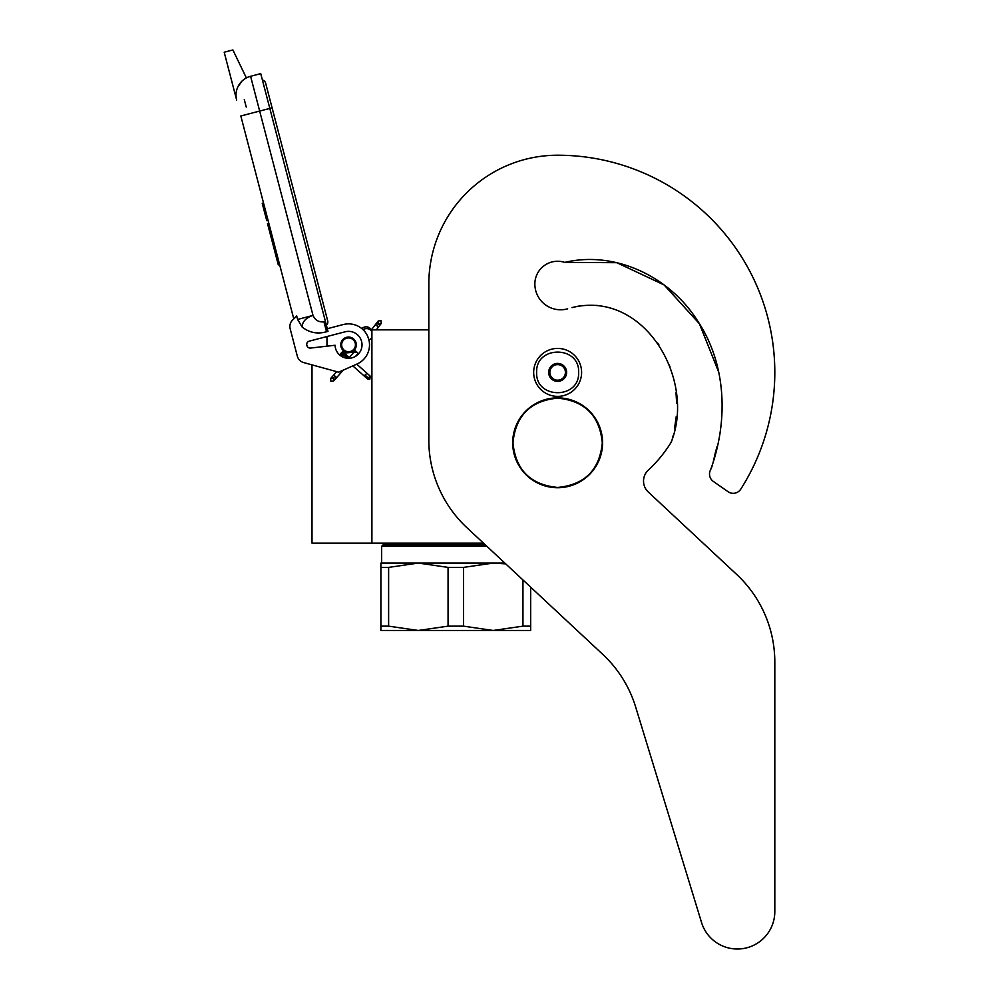<?xml version="1.0" encoding="UTF-8"?>
<svg xmlns="http://www.w3.org/2000/svg" width="999" height="999" viewBox="0 0 999 999"><rect width="100%" height="100%" fill="white"/><g stroke="black" fill="none" stroke-linecap="round" stroke-linejoin="round"><path stroke-width="1.5" d="M483.479 543.144L371.903 543.144L371.903 329.857L428.821 329.857L428.821 284.028L428.821 440.072A119.83 119.83 0 0 0 466.933 527.709L602.797 654.407A119.83 119.83 0 0 1 635.664 707.005L701.56 922.552A37.45 37.45 0 0 0 774.812 911.6L774.812 662.125A119.83 119.83 0 0 0 736.713 574.487L648.289 492.032A14.973 14.973 0 0 1 648.314 470.104A133.304 133.304 0 0 0 670.454 443.406A14.973 14.973 0 0 0 672.165 439.585L673.101 435.801L672.165 439.585C694.817 377.285 643.543 289.872 571.965 307.592L580.007 305.819L571.965 307.592M312 364.86L312 543.144L371.903 543.144M348.539 352.472A7.642 7.642 0 0 1 340.909 344.842A7.642 7.642 0 0 1 348.539 337.2A7.642 7.642 0 0 1 356.181 344.842A7.642 7.642 0 0 1 348.539 352.472M370.329 329.857L371.903 329.857M326.973 346.178L326.973 336.538M536.663 372.402C535.364 345.342 579.907 345.342 578.608 372.402C579.907 399.45 535.364 399.45 536.663 372.402M533.666 372.402A23.964 23.964 0 0 1 557.629 348.426A23.964 23.964 0 0 1 581.605 372.402A23.964 23.964 0 0 1 557.629 396.366A23.964 23.964 0 0 1 533.666 372.402A23.964 23.964 0 0 1 557.629 348.426A23.964 23.964 0 0 1 581.605 372.402A23.964 23.964 0 0 1 557.629 396.366A23.964 23.964 0 0 1 533.666 372.402M566.62 372.402A8.991 8.991 0 0 1 557.629 381.381A8.991 8.991 0 0 1 548.651 372.402A8.991 8.991 0 0 1 557.629 363.411A8.991 8.991 0 0 1 566.62 372.402M549.55 373.364L548.988 372.402L550.074 370.504A7.792 7.792 0 0 1 552.222 366.795L553.309 364.91L555.494 364.91A7.792 7.792 0 0 1 559.777 364.91L561.962 364.91L563.049 366.795A7.792 7.792 0 0 1 565.184 370.504L566.283 372.402L565.721 373.376M549.55 371.428L550.074 370.504A7.792 7.792 0 0 0 552.222 377.997L552.747 378.908M553.309 379.882L552.222 377.997A7.792 7.792 0 0 0 555.494 379.882L553.309 379.882M554.433 379.882L555.494 379.882A7.792 7.792 0 0 0 559.777 379.882L560.839 379.882M561.962 379.882L559.777 379.882A7.792 7.792 0 0 0 563.049 377.997L561.962 379.882M562.524 378.921L563.049 377.997A7.792 7.792 0 0 0 565.184 370.504L565.721 371.428M552.747 365.884L552.222 366.795A7.792 7.792 0 0 1 555.494 364.91L554.433 364.91M560.839 364.91L559.777 364.91A7.792 7.792 0 0 1 563.049 366.795L562.524 365.884M330.831 381.206L333.579 381.044L333.416 378.296L330.669 378.459L330.831 381.206M356.643 352.185C354.807 350.462 354.857 350.412 356.78 352.023C358.616 353.746 358.566 353.796 356.643 352.185C354.807 350.462 354.857 350.412 356.78 352.023C358.616 353.746 358.566 353.796 356.643 352.185C354.807 350.462 354.857 350.412 356.78 352.023C358.616 353.746 358.566 353.796 356.643 352.185C354.807 350.462 354.857 350.412 356.78 352.023C358.616 353.746 358.566 353.796 356.643 352.185L341.695 352.697M346.416 354.982L342.108 352.21M345.404 354.071L342.395 351.835M344.343 353.134L342.557 351.611M343.256 352.16L342.57 351.573M345.254 353.933L341.658 352.422M348.688 356.993L340.734 353.459L341.82 352.56M356.78 352.023L340.859 353.321M347.952 356.343L340.447 353.796M348.663 356.98L340.147 354.183M340.359 353.908L349.175 357.43L339.997 354.408M349.425 357.654L339.985 354.445L340.734 353.459M349.438 357.654L340.097 354.258M352.822 365.884L367.62 379.046L369.805 379.308L370.204 376.123L369.53 375.537L369.131 378.721L364.985 375.025L366.059 374.126M371.903 337.337A5.994 5.994 0 0 1 368.956 340.06L367.707 336.313M364.685 331.456L363.099 329.745A5.994 5.994 0 0 1 371.903 331.768M246.378 77.934L232.879 49.95L224.188 52.223L236.663 100.05A19.468 19.468 120.3 0 1 250.587 76.286L260.739 73.639L269.817 108.416L259.665 111.064L312.999 315.409C315.122 320.179 318.781 322.327 323.963 321.84L326.548 331.755L327.997 331.368L269.817 108.416L272.09 107.83L265.659 83.192A4.471 4.471 0 0 0 262.387 79.97A4.471 4.471 0 0 1 265.659 83.192A4.471 4.471 0 0 0 262.387 79.97M248.077 114.098L240.821 115.984L293.781 318.881L292.545 320.092A8.991 8.991 0 0 0 290.172 328.758L297.315 356.156A8.991 8.991 0 0 0 303.634 362.562L338.649 372.19L357.068 363.998A20.967 20.967 0 0 0 368.331 337.912A20.967 20.967 0 0 0 343.244 324.55L327.31 328.708M343.244 324.55L342.382 324.775M306.843 345.192A3.297 3.297 0 0 1 309.19 341.171L345.142 331.793A13.474 13.474 0 0 1 361.8 342.42A13.474 13.474 0 0 1 349.962 358.241A13.474 13.474 0 0 1 335.065 345.254L310.514 348.064A3.297 3.297 0 0 1 306.955 345.617L306.843 345.192M290.172 328.758L297.315 356.156M326.548 331.755C317.495 334.303 309.353 332.729 302.11 327.01L297.615 319.43L296.715 315.984L292.545 320.092M241.908 81.194L237.812 87M368.231 337.637L368.469 338.311M368.756 339.26L368.956 340.06M362.787 329.445L363.062 329.707A5.994 5.994 0 0 1 365.085 328.758M297.615 319.43L312.999 315.409C305.969 317.769 302.347 321.628 302.11 327.01M371.353 329.857A5.994 5.994 0 0 0 361.85 328.634A5.994 5.994 0 0 1 371.353 329.857L378.221 320.991L380.956 320.642L381.318 323.364L378.584 323.726L378.221 320.991M268.818 223.227L267.507 223.576L270.292 234.216L271.591 233.866M276.935 254.333L275.624 254.67L270.292 234.216M279.608 264.56L278.296 264.91L275.624 254.67M269.006 223.938L267.695 224.288M263.524 202.947L262.213 203.284L266.758 220.679L268.057 220.329M244.293 99.6L246.241 107.055M318.981 296.828L321.266 296.228L327.697 320.866A4.471 4.471 0 0 1 326.411 325.274A4.471 4.471 0 0 0 327.697 320.866A4.471 4.471 0 0 1 326.411 325.274M354.233 348.726A6.893 6.893 0 0 0 352.435 339.148A6.893 6.893 0 0 0 342.857 340.946A6.893 6.893 0 0 0 344.655 350.524A6.893 6.893 0 0 0 354.233 348.726M354.72 349.063A7.492 7.492 0 0 0 352.772 338.661A7.492 7.492 0 0 0 342.357 340.609A7.492 7.492 0 0 0 344.318 351.024A7.492 7.492 0 0 0 354.72 349.063M354.97 349.238A7.792 7.792 0 0 0 352.934 338.411A7.792 7.792 0 0 0 342.108 340.447A7.792 7.792 0 0 0 344.143 351.261A7.792 7.792 0 0 0 354.97 349.238M530.669 587.15L530.669 630.469L493.231 630.469L463.511 626.148L448.064 626.148L448.064 567.395L418.344 563.061L493.231 563.061L463.511 567.395L448.064 567.395M485.252 544.792L383.141 544.792L381.643 546.291L486.85 546.291M380.894 563.061L418.344 563.061L388.623 567.395L380.894 567.395L380.894 563.061M504.845 563.061L493.231 563.061L505.706 563.861M530.669 626.148L522.952 626.148L493.231 630.469L380.894 630.469L380.894 567.395L380.894 626.148L388.623 626.148L388.623 567.395M522.952 626.148L522.952 579.944M448.064 626.148L418.344 630.469L388.623 626.148M463.511 626.148L463.511 567.395M718.793 372.377L699.437 323.763L664.135 284.952L616.833 262.687L564.722 262.387A22.765 22.765 0 0 0 534.865 284.028A25.762 25.762 0 0 0 567.632 308.816A25.762 25.762 0 0 1 534.865 284.028M718.768 372.265L699.387 323.688L664.085 284.927L616.808 262.687L564.722 262.387C615.809 250.274 670.267 277.272 697.702 321.029C726.623 364.548 728.346 421.228 710.664 469.642L712.337 465.559L710.664 469.642A8.991 8.991 0 0 0 713.336 481.418L728.021 491.695A8.991 8.991 0 0 0 740.746 489.173A217.183 217.183 0 0 0 557.629 155.22A128.809 128.809 0 0 0 428.821 284.028M713.274 461.788L715.359 452.622L713.274 461.788M715.796 451.048L717.12 446.391L715.796 451.048M719.567 435.976L720.316 431.443L719.567 435.976M674.5 428.733L676.273 416.371L674.5 428.733M676.698 403.371L675.998 392.732L676.698 403.371M669.954 366.82L669.268 364.972L669.954 366.82M658.953 344.967L657.592 342.969L658.953 344.967M597.989 305.544L596.291 305.369L597.989 305.544M713.336 481.418L728.021 491.695M648.289 492.032A14.973 14.973 0 0 1 648.314 470.104M774.812 911.6L774.812 662.125M635.664 707.005L701.56 922.552M512.974 442.794C515.621 415.671 530.506 400.786 557.629 398.139C584.752 400.786 599.637 415.671 602.297 442.794C599.637 469.917 584.752 484.802 557.629 487.45C530.506 484.802 515.621 469.917 512.974 442.794M512.699 442.794A44.93 44.93 0 0 1 557.629 397.864A44.93 44.93 0 0 1 602.572 442.794A44.93 44.93 0 0 1 557.629 487.724A44.93 44.93 0 0 1 512.699 442.794A44.93 44.93 0 0 1 557.629 397.864A44.93 44.93 0 0 1 602.572 442.794A44.93 44.93 0 0 0 557.629 397.864A44.93 44.93 0 0 0 512.699 442.794M333.579 381.044L334.003 377.634L331.256 377.797L336.713 371.653M335.202 376.286C337.025 378.009 336.988 378.072 335.052 376.448C333.229 374.725 333.279 374.675 335.202 376.286M364.223 376.024L364.985 375.025M366.945 378.446L369.131 378.721M236.663 100.05A19.468 19.468 120.3 0 1 250.587 76.286L259.665 111.064L240.821 115.984M323.963 321.84L325.412 321.466M376.323 329.857L380.769 324.076L378.047 324.425L377.684 321.703M376.948 325.861C378.983 327.322 379.021 327.272 377.073 325.674C375.037 324.2 375 324.263 376.948 325.861M330.669 378.459L331.256 377.797M334.166 380.382L343.294 370.117M355.532 356.368L358.166 353.396M349.288 357.53L355.257 350.811M342.57 351.548L350.075 358.229M356.73 364.148L369.53 375.537M339.985 354.458L342.957 357.105M327.697 320.866L265.659 83.192M380.769 324.076L381.318 323.364M390.309 543.144L387.637 544.792L390.309 543.144M381.643 546.291L381.643 563.061L381.643 546.291L383.141 544.792"/></g></svg>
